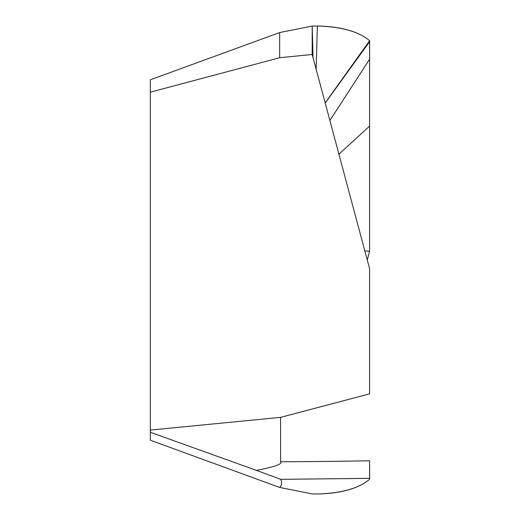 <?xml version="1.0" encoding="UTF-8"?>
<svg xmlns="http://www.w3.org/2000/svg" width="520" height="520" viewBox="0 0 520 520"><rect width="100%" height="100%" fill="white"/><g stroke="black" fill="none" stroke-linecap="round" stroke-linejoin="round"><path stroke-width="0.78" d="M313.04 57.629L312.195 26.091L312.195 54.47L313.203 58.22L312.195 54.47L279.663 57.733L279.663 32.565L150.312 79.807L150.312 440.193L279.663 487.435L312.195 493.909L317.369 494L312.195 493.909M279.663 57.733L150.312 92.196M369.642 41.652L369.603 59.221L369.61 40.703C358.963 31.636 341.549 26.735 317.369 26L312.195 26.091L317.369 26C341.185 26.553 358.599 31.454 369.61 40.703L325.182 102.921M329.888 120.484L369.603 59.221L369.603 126.12L369.603 59.221M369.668 41.6L325.214 103.044M279.663 32.559L312.195 26.091L312.195 54.47M369.603 393.881L369.603 268.723L313.203 58.22L369.603 268.723L369.603 393.881L280.592 417.365L150.312 430.072M280.592 417.365L280.592 461.767C282.783 463.976 274.736 466.85 256.464 470.392L280.677 479.329L369.675 478.354L369.603 479.297L369.642 478.361M369.642 478.348L369.603 460.779A6661.401 6434.422 90 0 1 280.592 461.767M369.61 479.297C358.963 488.365 341.549 493.266 317.369 494C341.185 493.447 358.599 488.547 369.61 479.297L369.623 478.303M364.819 250.868L369.603 251.277L367.269 260L369.603 251.277L369.603 126.12L338.923 154.206M256.464 470.392L150.312 432.263M280.677 479.329C282.172 482.697 281.834 485.401 279.675 487.442M369.688 41.633L369.603 40.703M369.603 251.277L369.603 126.12M369.681 478.419L369.603 460.779M316.147 69.212L317.369 26"/></g></svg>
